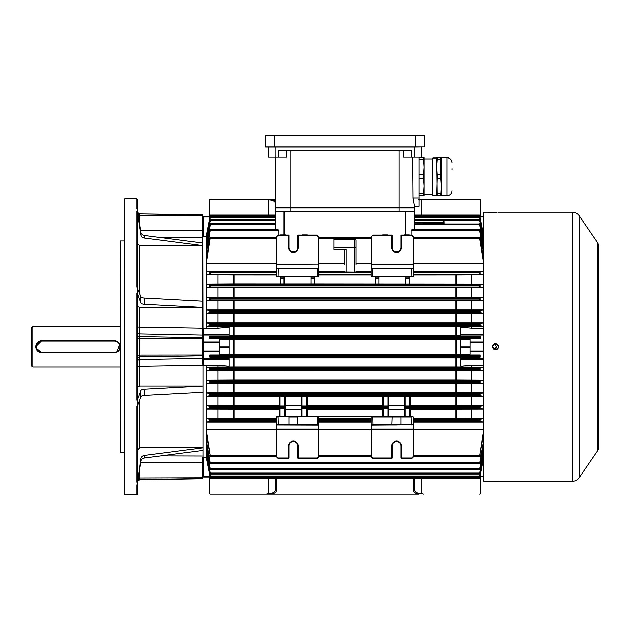 <?xml version="1.0" encoding="UTF-8"?>
<svg xmlns="http://www.w3.org/2000/svg" width="630" height="630" viewBox="0 0 630 630"><rect width="100%" height="100%" fill="white"/><g stroke="black" fill="none" stroke-linecap="round" stroke-linejoin="round"><path stroke-width="0.94" d="M35.847 347.886L41.651 352.65A5.922 5.922 0 0 1 35.729 346.728A5.922 5.922 0 0 1 41.651 340.806L35.729 346.72M31.5 365.762L31.5 327.695L32.768 326.419L32.768 367.03L31.5 365.762M114.416 341.145L41.651 341.145A5.583 5.583 0 0 0 36.067 346.728A5.583 5.583 0 0 0 41.651 352.312L114.416 352.312A5.583 5.583 0 0 0 119.999 346.728A5.583 5.583 0 0 0 114.416 341.145L114.416 340.806A5.922 5.922 0 0 1 120.338 346.728A5.922 5.922 0 0 1 114.416 352.65L41.651 352.65A5.922 5.922 0 0 1 35.729 346.728A5.922 5.922 0 0 1 41.651 340.806L114.416 340.806A5.922 5.922 0 0 1 120.338 346.728A5.922 5.922 0 0 1 114.416 352.65L116.14 352.391M116.692 352.194L119.881 344.46M118.605 342.539L117.715 341.807M116.692 341.263L115.581 340.925M120.338 326.419L32.768 326.419M120.338 367.03L32.768 367.03M120.55 452.482L120.338 241.18L120.55 452.482L124.354 452.482L124.567 240.755M124.992 494.786L124.567 494.369L124.567 199.088L124.992 198.663L124.992 494.786L136.836 494.786L136.836 484.777L137.261 484.777L140.829 458.742A4.229 3.906 180 0 1 144.428 455.411L202.828 447.828M139.797 399.601L139.797 447.78L202.828 447.78M137.261 400.247L140.829 390.537L140.829 396.79L137.261 406.5L137.261 481.8L136.836 482.186L136.836 406.5L137.261 406.5L137.261 400.247L136.836 400.247L136.836 293.21L137.261 293.367L137.261 400.082L136.836 400.247M202.828 301.187L144.428 298.045A4.229 1.622 180 0 1 140.829 296.667L136.836 286.957L136.836 211.27L137.261 211.656L137.261 293.21L136.836 293.21M202.828 243.038L144.428 235.455A4.229 3.906 180 0 1 140.829 232.123L137.261 208.68L136.836 208.68L136.836 198.663L137.261 199.088L137.261 211.27L136.836 211.27M137.261 290.068L137.261 293.21L140.829 302.92A4.229 1.622 180 0 0 144.428 304.298L202.828 307.44L139.797 307.456L137.261 306.487M140.829 390.537A4.229 1.622 180 0 1 144.428 389.159L202.828 386.017M202.828 365.266L139.797 366.337L139.797 385.993L202.828 385.993M139.797 385.993L137.261 386.97M140.829 396.79A4.229 1.622 180 0 1 144.428 395.412L202.828 392.269M136.836 494.786L137.261 494.369L137.261 484.777L140.829 461.325A4.229 3.906 180 0 1 144.428 458.002L202.828 450.418M137.261 482.186L136.836 482.186M139.797 447.78L137.261 450.127M137.261 211.27L140.829 234.714A4.229 3.906 180 0 0 144.428 238.045L202.828 245.621M202.828 245.676L139.797 245.676L137.261 243.33M202.828 237.455L160.807 237.581M160.807 455.876L202.828 456.002M139.797 307.456L139.797 327.112L202.828 328.183M137.261 326.663A2.536 0.449 180 0 0 139.797 327.112L139.75 333.947L202.828 335.105L202.828 358.352L139.75 359.502L139.797 366.337A2.536 0.449 0 0 0 137.261 366.786M206.246 396.364L234.069 396.522L234.069 405.57L206.246 405.72L206.246 396.364L210.129 395.687L210.538 395.152L209.892 393.514L206.246 392.86L206.246 383.505L210.089 382.835L210.538 382.213L209.916 380.662L206.246 380L206.246 370.653L210.05 369.975L210.538 369.274L209.94 367.802L206.246 367.14L206.246 365.266L218.059 365.266L229.06 366.274L229.06 359.187L203.671 359.187A0.843 0.803 0 0 1 202.828 358.375L202.828 364.408L202.828 355.73L139.75 356.808L139.75 359.502A2.536 2.496 180 0 0 137.261 362.006M209.837 354.926L209.869 357.139L210.538 355.848L209.837 354.926L229.06 354.926L229.06 339.326L219.752 339.326L219.752 351.382L203.671 351.382L203.671 365.266L203.041 364.951L203.041 457.341L203.671 457.285L203.671 476.43L202.828 476.178L202.828 457.215L202.828 478.713L139.75 479.816L137.883 480.682M137.931 213.09A2.536 2.536 180 0 0 139.75 213.901L202.828 214.743L203.041 328.506L203.671 328.183L203.671 334.27A0.843 0.803 180 0 0 202.828 335.081L202.828 217.279L203.671 217.019L203.671 236.171L206.215 236.171L206.215 328.183L203.671 328.183M492.849 347.508L492.691 346.728L494.322 348.721M494.723 348.76L496.755 346.728L494.723 344.697L492.731 346.327M496.101 348.217L495.133 348.713M494.723 344.697L495.849 345.043M496.716 346.327L496.755 346.728M209.593 477.02L209.593 493.306A0.843 0.843 0 0 0 210.444 494.156L266.175 494.156L268.821 493.629C272.9 493.392 275.16 492.148 275.593 489.896L275.593 478.398L275.593 489.896A0.843 0.756 0 0 0 276.436 490.652C276.255 492.321 274.593 493.487 271.467 494.156L223.012 494.156M210.444 494.156L214.279 494.156M215.334 494.156L216.271 494.156M421.116 478.398L421.116 493.629C417.028 493.392 414.776 492.148 414.343 489.896L414.343 478.398L414.343 489.896A0.843 0.756 0 0 1 413.501 490.652C413.682 492.321 415.335 493.487 418.47 494.156L271.467 494.156M479.493 494.156A0.843 0.843 0 0 0 480.336 493.306L480.336 477.02M421.116 493.629L423.754 494.156M480.336 216.436L480.336 200.143A0.843 0.843 0 0 0 479.493 199.3L423.754 199.3L418.997 200.017M479.493 199.3L475.658 199.3M474.603 199.3L473.658 199.3M466.924 199.3L418.47 199.3M275.593 201.088L271.467 199.3L210.444 199.3L275.593 199.3M210.444 199.3A0.843 0.843 0 0 0 209.593 200.143L209.593 216.436M275.593 203.561L275.593 207.971L275.593 203.561C275.16 201.309 272.9 200.064 268.821 199.828L266.175 199.3M480.044 216.318L479.391 215.058L414.343 215.058L414.343 206.278L414.343 215.058L479.391 215.058L480.068 216.436M209.869 216.436L210.538 215.058L275.593 215.058L275.593 211.357L275.593 215.058L276.011 211.357L284.051 211.357L284.051 211.767L275.593 211.782L276.011 211.357L275.593 211.782L275.593 229.525L275.593 223.949L210.483 223.697L275.593 223.697L275.593 215.058L210.538 215.058L209.963 215.869M495.566 349.689C491.747 347.713 491.747 345.744 495.566 343.767C499.385 345.736 499.385 347.713 495.566 349.689L493.92 349.185M494.983 343.822L494.432 343.988M493.479 344.626L493.109 345.082M492.833 345.594L492.66 346.146M492.605 346.728L492.825 347.855M493.101 348.374L493.471 348.815M497.204 212.223L483.722 212.2L483.722 481.249L497.661 481.233M497.204 481.226L496.7 481.226M496.141 481.218L493.92 481.226M492.605 212.2L493.384 212.216M493.51 212.223L496.101 212.231M496.188 212.231L496.653 212.231M579.309 477.572L597.374 451.174A8.458 8.458 0 0 0 598.445 448.985A1.228 1.228 0 0 0 598.5 448.615L598.5 244.842A1.228 1.228 0 0 0 598.445 244.471A8.458 8.458 0 0 0 597.374 242.282L579.309 215.885L579.309 477.572A8.458 8.458 0 0 1 572.323 481.249L498.527 481.249M572.323 481.249L572.323 212.2A8.458 8.458 0 0 1 579.309 215.885M572.323 212.2L498.527 212.2M497.212 349.185L497.661 348.823M498.031 348.374L498.306 347.855M498.527 346.728L498.472 346.146M498.298 345.594L498.031 345.082M497.661 344.634L496.7 343.988M496.141 343.822L495.566 343.767M396.577 424.99L371.621 424.99L396.577 424.99M411.634 424.99L411.807 416.95L392.136 416.95L391.836 424.864A0.425 0.425 0 0 1 391.813 424.888M391.569 424.99A0.425 0.425 0 0 1 391.537 424.99L413.501 424.565L413.501 429.392L413.501 424.565A0.425 0.425 0 0 0 413.501 424.565L413.501 416.95L410.705 416.524L410.705 408.854L404.358 408.854L404.358 416.524M434.653 220.665L439.724 220.665L434.653 220.665M392.136 247.527A4.441 4.441 0 0 0 396.577 251.968A4.441 4.441 0 0 0 401.019 247.527L401.019 235.045L411.807 235.045L413.501 236.738L413.501 264.065L413.075 264.065L413.075 236.911L411.634 235.47L401.444 235.47L401.444 247.527A4.867 4.867 0 0 1 396.577 252.394A4.867 4.867 0 0 1 391.71 247.527L392.136 247.527L392.136 235.045L372.889 235.045L371.196 236.738L371.196 276.924L411.807 276.924L411.634 268.467L413.075 268.467L373.062 268.467L411.634 268.467M288.493 247.527L288.918 247.527A4.441 4.441 0 0 0 293.359 251.968A4.441 4.441 0 0 0 297.801 247.527L297.801 235.045L317.048 235.045L318.741 236.738L318.741 264.065L318.315 264.065L318.315 236.911L316.874 235.47L298.218 235.47L298.218 247.527A4.867 4.867 0 0 1 293.359 252.394A4.867 4.867 0 0 1 288.493 247.527L288.493 235.47L288.918 235.045L288.918 247.527L288.918 235.045L278.129 235.045L276.436 236.738L276.436 268.892L276.436 264.065L318.315 264.065L276.861 264.364L276.861 268.341L318.315 268.341L318.741 264.065L318.741 268.892L318.315 268.341L278.302 268.467L318.315 268.467L318.741 268.892L318.741 276.924L276.436 276.924L276.436 268.892A0.425 0.425 0 0 1 276.436 268.868M288.918 445.93L288.493 445.93A4.867 4.867 0 0 1 293.359 441.063A4.867 4.867 0 0 1 298.218 445.93L297.801 445.93L297.801 457.986L297.801 445.93A4.441 4.441 0 0 0 293.359 441.488A4.441 4.441 0 0 0 288.918 445.93L288.918 457.986A0.425 0.425 0 0 1 288.493 458.412L278.129 458.412L276.436 456.719L276.436 429.392L276.861 429.392L276.861 456.537L278.129 458.412M355.966 272.026L354.698 272.105L354.698 247.81L355.966 247.81L355.966 240.621L355.966 264.836M344.964 264.836L344.964 249.504M229.06 476.871L209.869 477.02L210.538 478.398L479.398 478.398L480.068 477.02L470.185 477.02M207.341 439.795L206.246 439.795L210.444 463.924L479.493 463.924L483.683 439.795L482.596 439.795M207.128 447.245L206.246 447.245L210.483 469.759L479.454 469.759L483.683 447.245L482.808 447.245M210.483 469.759L209.9 468.94L206.246 448.899L206.246 452.623L210.507 474.02L479.422 474.02L483.683 452.623L483.683 448.899L480.036 468.94L479.454 469.759M210.507 474.02L209.916 473.201L206.246 453.781L206.246 456.246L210.53 476.871L479.406 476.871L483.683 456.246L483.683 453.781L480.021 473.201L479.422 474.02M209.892 421.431L209.892 419.249L210.538 420.556L210.231 421.407L206.246 422.076L206.246 429.731L210.396 456.277L276.436 456.277M209.963 477.587L210.538 478.398L479.398 478.398L479.966 477.587M392.136 457.986L391.71 458.412A0.425 0.425 0 0 0 392.136 457.986L392.136 445.93L392.136 457.986A0.425 0.425 0 0 1 391.71 458.412L372.889 458.412L373.062 457.986L391.71 457.986L391.71 445.93A4.867 4.867 0 0 1 396.577 441.063A4.867 4.867 0 0 1 401.444 445.93L401.444 457.986L411.634 457.986L413.075 456.537L413.075 429.392L413.501 429.392L413.501 456.719L413.501 455.136L479.698 455.136L483.683 429.731L413.501 429.731M413.501 456.277L479.54 456.277L479.698 455.136M318.741 456.277L371.196 456.277M405.885 234.888L405.885 211.357L413.918 211.357L414.343 211.782L284.051 211.767L284.051 234.888M285.358 234.888L285.319 234.888A0.843 0.843 0 0 1 285.815 235.045M302.085 235.045A0.843 0.843 0 0 1 302.581 234.888L302.542 234.888M307.267 234.888L307.235 234.888A0.843 0.843 0 0 1 307.731 235.045M387.852 235.045A0.843 0.843 0 0 0 387.356 234.888L382.701 234.888A0.843 0.843 0 0 0 382.205 235.045M404.578 234.888L404.617 234.888A0.843 0.843 0 0 0 404.121 235.045M275.593 223.76L210.538 223.76L209.9 224.516L206.246 244.558L206.246 240.825L210.538 219.602L209.916 220.256L206.246 239.676L206.246 237.203L210.538 216.602L275.593 216.586L210.53 216.586L209.892 217.61L206.215 236.376M275.593 219.437L210.507 219.437L275.593 219.437M314.512 276.924L314.512 284.091L483.683 284.232L479.753 284.91L479.391 285.847L480.044 287.075L480.044 284.886M318.741 275.026L371.196 275.026M318.741 263.726L344.964 263.726M355.966 263.726L371.196 263.726M318.741 271.373L344.964 271.373M355.966 271.373L371.196 271.373M354.698 272.105L344.964 272.026M278.964 235.045L278.94 230.596L277.263 229.619M280.169 235.045A0.843 0.843 0 0 1 280.665 234.888L279.822 235.73M284.051 276.924L284.051 284.091L314.512 284.091M413.501 275.026L456.301 275.019L456.301 284.075M209.892 284.886L210.538 285.358L209.892 287.075L209.892 284.886L206.246 284.232L233.628 284.075L233.628 275.019L276.436 275.026M233.628 284.075L284.051 284.091M413.501 263.726L483.683 263.726L483.683 271.373L413.501 271.373M413.501 264.065L413.501 268.892L413.075 264.364L371.621 264.364L371.621 268.341L413.075 268.467A0.425 0.425 0 0 0 413.075 268.467L413.501 268.892L413.501 276.924L411.807 276.924M413.501 274.223L480.044 274.2L483.683 274.869L456.301 275.019M480.044 272.026L480.044 274.2L479.391 272.9L479.698 272.05L483.683 271.373M483.722 236.376L480.044 217.61L479.391 216.602L483.683 237.203L483.683 239.676L480.021 220.256L479.391 219.468L483.683 240.825L483.683 244.558L480.036 224.516L479.391 223.76L483.683 246.212L483.683 251.401L480.044 230.289L479.391 229.619L483.683 253.662L483.683 260.686L480.076 237.998L479.391 237.321L483.683 263.726M413.501 237.171L479.54 237.171L413.501 237.321M411.634 457.986L411.807 458.412L413.501 456.719L411.807 458.412L401.444 458.412A0.425 0.425 0 0 1 401.019 457.986L401.019 445.93A4.441 4.441 0 0 0 396.577 441.488A4.441 4.441 0 0 0 392.136 445.93L391.71 445.93M483.683 447.245L483.683 442.055L480.044 463.16L479.493 463.924M210.444 463.924L209.877 463.105L206.246 442.055L206.246 447.245M404.358 409.327L388.797 409.327L388.797 416.524L388.797 408.854L382.449 408.854L382.449 416.524L371.621 416.524L411.634 416.524M404.358 396.467L388.797 396.467L388.797 406.051L388.797 396.199L382.449 396.199L382.449 406.051L388.797 406.051L388.797 409.272L404.358 409.272L404.358 406.051L410.705 406.051L410.705 396.199L404.358 396.199L404.358 406.051M382.449 409.327L307.487 409.327M301.14 406.051L301.14 396.199L307.487 396.199L307.487 406.051L301.14 406.051L301.14 408.854L307.487 408.854L307.487 416.524L318.315 416.524L318.741 416.95L318.741 424.565A0.425 0.425 0 0 0 318.741 424.565L318.315 424.99L298.399 424.99L318.315 424.99A0.425 0.425 0 0 0 318.331 424.99M307.487 405.602L382.449 405.602M318.741 418.43L371.196 418.43M301.14 396.467L285.571 396.467M307.487 396.467L382.449 396.467M410.705 396.522L483.683 396.364L483.683 405.72L480.052 406.374L479.391 407.61L479.753 408.547L483.683 409.224L483.683 418.588L480.076 419.233L479.391 420.556L479.698 421.407L483.683 422.076L483.683 429.731M483.722 365.337L483.683 367.14L479.997 367.802L479.391 368.794L479.887 369.975L483.683 370.653L483.683 380L480.021 380.662L479.391 381.733L479.847 382.835L483.683 383.505L483.683 392.86L480.044 393.514L479.391 395.152L479.8 395.687L483.683 396.364M234.069 396.522L279.232 396.522M279.232 396.199L285.571 396.199L285.571 406.051L279.232 406.051L279.232 396.199M209.892 419.249L206.246 418.588L206.246 409.224L209.892 408.571L285.571 408.547L279.232 408.854L279.232 416.524L278.129 416.95L278.302 424.99L276.861 424.99L288.32 424.99L278.302 424.99M276.436 429.392L276.436 424.817L276.861 429.093L318.315 429.093L318.315 425.116L276.861 424.99A0.425 0.425 0 0 1 276.838 424.99L276.436 424.565L276.436 416.95L276.861 416.524L298.218 416.524L297.801 416.95L297.801 424.565L317.048 424.565L317.048 416.95L316.449 416.524L298.218 416.524M316.449 416.524L318.315 416.524L318.741 416.95L317.048 416.95M388.797 405.602L404.358 405.602L404.358 406.374L480.052 406.374L480.044 408.571M404.358 408.854L479.753 408.547M391.71 416.524L392.136 416.95L372.889 416.95L373.062 424.99M410.705 409.382L483.683 409.224M483.683 405.72L455.868 405.57L455.868 396.522M410.705 405.57L455.868 405.57M413.501 418.43L455.868 418.43L455.868 409.382M372.889 458.412L371.196 456.719L371.196 424.565A0.425 0.425 0 0 0 371.196 424.581L371.621 456.537L373.062 457.986M318.741 422.076L371.196 422.076M318.741 429.731L371.196 429.731M297.801 416.95L288.918 416.95L288.918 424.565L298.1 424.864A0.425 0.425 0 0 0 298.124 424.888M288.918 416.95L288.493 416.524M298.36 424.99A0.425 0.425 0 0 0 298.399 424.99L288.619 424.864A0.425 0.425 0 0 1 288.587 424.888M285.571 409.327L301.14 409.327M388.797 408.547L301.14 408.547L301.14 409.272L285.571 409.272L285.571 406.051M206.246 409.224L279.232 409.382M234.069 405.57L279.232 405.57M210.184 408.547L210.538 407.61L209.892 406.381L206.246 405.72M234.069 409.382L234.069 418.43L276.436 418.43M413.501 422.076L483.683 422.076M483.683 439.795L483.683 432.771L479.54 456.277M483.683 418.588L455.868 418.43M203.671 236.171L202.828 236.242M202.828 329.049L203.041 328.506M206.215 328.12L206.246 326.316L209.892 325.655L209.892 323.466L210.538 324.182L209.892 325.655M209.892 287.075L206.246 287.729L206.246 297.084L210.129 297.762L210.538 298.297L209.9 299.935L206.246 300.597L206.246 309.944L210.089 310.621L210.538 311.244L209.916 312.795L206.246 313.457L206.246 322.804L209.892 323.466M206.246 284.232L206.246 274.869L209.861 274.223L276.436 274.223M276.436 237.171L210.396 237.171L206.246 263.726L206.246 271.373L210.231 272.05L210.538 272.9L209.861 274.223M276.436 237.321L210.538 237.321L209.861 237.998L206.246 260.686L206.246 253.662L210.444 229.525L277.578 229.525M277.925 229.619L210.538 229.619L209.877 230.344L206.246 251.401L206.246 246.212L210.538 223.949M203.671 365.266L206.215 365.266L206.215 457.285L203.671 457.285M203.041 364.951L203.041 457.341M206.215 457.081L209.892 475.469M206.246 439.795L206.246 432.771L209.892 454.128M229.06 335.081L203.671 335.081L203.671 334.27L229.06 334.27L229.06 336.318L209.869 336.318L210.538 337.601L209.837 338.53L229.06 338.53L229.06 339.326M209.869 336.318L209.837 338.53M460.877 339.279L229.06 339.279M480.099 338.53L479.391 337.601L480.068 336.318L480.099 338.53L460.877 338.53L460.877 339.326L470.185 339.326L470.185 342.074L483.722 342.074M483.722 335.081L460.877 335.081L460.877 336.318L480.068 336.318M229.06 335.562L460.877 335.562M202.828 358.375L229.06 358.375L229.06 357.139L209.869 357.139M229.06 357.895L460.877 357.895M483.683 367.14L471.878 367.14L471.878 365.266L460.877 366.274L460.877 357.139L480.068 357.139L480.044 354.934L479.391 356.336L480.044 357.131L480.044 354.934M480.099 354.926L460.877 354.926L460.877 354.131L470.185 354.131L470.185 350.957L483.722 350.957M460.877 354.178L455.868 354.131L455.868 339.326M234.069 339.326L234.069 354.131L455.868 354.131M234.069 354.131L229.06 354.178M234.069 357.934L234.069 366.991L206.246 367.14M218.059 367.14L218.059 365.266M229.06 334.27L229.06 327.183L218.059 328.183L206.246 328.183M218.059 328.183L218.059 326.316L206.246 326.316M460.877 335.081L460.877 327.183L471.878 328.183L471.878 326.316L218.059 326.316M209.869 477.02L203.671 477.02A0.843 0.843 0 0 1 202.828 476.178M460.877 476.871L480.044 477.138M471.878 367.14L455.868 366.991L455.868 357.934M483.722 342.5L470.185 342.5L470.185 342.074M470.185 342.5L470.185 350.957M483.683 274.869L483.683 284.232M483.722 328.12L483.683 326.316L479.997 325.655L479.391 324.663L479.887 323.481L483.683 322.804L483.683 313.457L480.021 312.795L479.391 311.724L479.847 310.621L483.683 309.944L483.683 300.597L480.036 299.935L479.391 298.785L479.8 297.762L483.683 297.084L483.683 287.729L480.052 287.075L209.877 287.075M483.722 457.081L480.044 475.847L479.406 476.871L210.538 476.855L209.892 475.847M479.398 215.058L414.343 215.058M483.218 237.203L483.683 237.203M479.406 216.586L414.343 216.602L479.406 216.586M414.343 220.665L443.095 220.665L443.969 221.508L444.008 223.697M483.013 240.825L483.683 240.825M414.343 219.437L479.43 219.437L414.343 219.468M482.808 246.212L483.683 246.212M443.504 223.697L414.343 223.776M412.666 229.619L410.988 230.596L410.973 235.045M482.596 253.662L483.683 253.662M412.359 229.525L479.391 229.619L412.012 229.619M206.246 456.246L206.711 456.246M206.246 452.623L206.923 452.623M206.246 429.731L276.436 429.731M206.246 422.076L276.436 422.076M234.069 418.43L206.246 418.588M218.059 418.588L218.059 409.224M218.059 405.72L218.059 396.364M218.059 392.86L218.059 383.505L234.069 383.662L234.069 392.71L206.246 392.86M206.246 383.505L218.059 383.505M218.059 380L218.059 370.653L234.069 370.794L234.069 379.851L206.246 380M206.246 370.653L218.059 370.653M206.246 322.804L218.059 322.804L218.059 313.457L206.246 313.457M206.246 309.944L218.059 309.944L218.059 300.597L206.246 300.597M206.246 297.084L218.059 297.084L218.059 287.729L206.246 287.729M218.059 284.232L218.059 274.869L206.246 274.869M206.246 271.373L276.436 271.373M206.246 263.726L276.436 263.726M206.246 253.662L207.341 253.662M206.246 246.212L207.128 246.212M206.246 240.825L206.923 240.825M206.246 237.203L206.711 237.203M233.628 275.019L218.059 274.869M483.683 326.316L471.878 326.316M218.059 322.804L483.683 322.804M483.683 313.457L218.059 313.457M218.059 309.944L483.683 309.944M483.683 300.597L218.059 300.597M218.059 297.084L483.683 297.084M483.683 287.729L218.059 287.729M210.396 456.277L209.892 455.608M483.218 456.246L483.683 456.246M483.013 452.623L483.683 452.623M234.069 370.794L483.683 370.653M234.069 366.991L455.868 366.991M234.069 383.662L483.683 383.505M483.683 380L455.868 379.851L455.868 370.794M234.069 379.851L455.868 379.851M483.683 392.86L455.868 392.71L455.868 383.662M234.069 392.71L455.868 392.71M471.878 284.232L471.878 274.869M471.878 297.084L471.878 287.729M471.878 309.944L471.878 300.597M471.878 322.804L471.878 313.457M471.878 328.183L483.683 328.183M483.683 365.266L471.878 365.266M471.878 380L471.878 370.653M471.878 392.86L471.878 383.505M471.878 405.72L471.878 396.364M471.878 418.588L471.878 409.224M137.261 331.451A2.536 2.496 180 0 0 139.75 333.947L139.75 336.641L202.828 337.727L202.828 335.081L203.671 335.081L203.671 342.074L219.752 342.074M414.343 211.782L413.918 211.357L414.343 211.782L414.343 229.525M409.768 235.045A0.843 0.843 0 0 0 409.272 234.888L410.114 235.73M483.722 351.382L470.185 351.382M460.877 216.586L483.722 216.436M460.877 354.131L460.877 339.326M210.105 476.43L203.671 476.43L203.671 477.02L219.752 477.02M219.752 351.382L219.752 354.131L229.06 354.131M219.752 342.5L203.254 342.5L203.254 350.957L219.752 350.957M210.105 217.019L203.671 217.019L203.671 216.436A0.843 0.843 0 0 0 202.828 217.279A0.843 0.843 0 0 1 203.671 216.436L229.06 216.586M229.06 358.375L229.06 359.187M203.671 350.957L203.671 351.382L202.828 351.382L203.254 350.957M203.254 342.5L202.828 342.074L203.671 342.5M318.315 424.99L318.741 424.817L318.741 456.719L317.048 458.412L298.218 458.412L317.048 458.412L318.315 456.537L318.741 456.719M298.399 424.99L276.436 424.565A0.425 0.425 0 0 1 276.436 424.565L276.436 424.817M388.797 406.374L301.14 406.374L301.14 405.602L285.571 405.602L285.571 406.374L209.877 406.374M285.571 408.854L285.571 416.524M301.14 408.854L301.14 416.524M276.436 456.719L276.861 456.537M318.741 424.565L316.874 424.99M278.129 416.95L276.436 416.95L276.861 416.524M371.598 424.99A0.425 0.425 0 0 0 371.621 424.99L371.196 424.565L371.196 416.524L318.315 416.524M401.444 416.524L401.019 416.95L401.019 424.565L371.196 424.565M373.062 416.524L371.196 416.95A0.425 0.425 0 0 1 371.196 416.934L371.621 416.524A0.425 0.425 0 0 0 371.598 416.524M346.24 272.105L346.24 249.504L333.971 249.504L333.971 239.353L354.698 239.353A1.268 1.268 0 0 1 355.966 240.621A1.268 1.268 0 0 0 354.698 239.353L354.698 247.81L333.971 247.81M401.444 445.93L401.019 445.93L401.019 457.986L401.444 458.412M297.801 457.986A0.425 0.425 0 0 0 298.218 458.412A0.425 0.425 0 0 1 297.801 457.986L316.874 457.986M278.302 457.986L288.493 457.986L288.493 458.412A0.425 0.425 0 0 0 288.918 457.986L288.493 457.986L288.493 445.93M280.665 276.924L280.665 284.091M311.125 276.924L311.125 284.091M409.272 276.924L409.272 284.091M405.885 276.924L405.885 284.091M378.811 276.924L378.811 284.091M375.425 276.924L375.425 284.091M318.741 264.663L318.741 268.64M276.436 268.64L276.861 268.467A0.425 0.425 0 0 1 276.861 268.467L278.302 268.467L278.129 276.924M317.048 276.924L317.048 268.892L276.436 268.892L276.861 268.467M302.581 234.888L307.235 234.888M280.665 234.888L285.319 234.888M288.493 235.47L278.302 235.47L278.129 235.045M278.302 235.47L276.436 236.738M297.801 235.045L298.218 235.47M317.048 235.045L316.874 235.47M318.741 236.738L318.315 236.911M316.874 268.467L318.741 268.892A0.425 0.425 0 0 0 318.741 268.868M413.501 268.868A0.425 0.425 0 0 1 413.501 268.892L372.889 268.892L373.062 268.467L371.621 268.341L371.196 268.892A0.425 0.425 0 0 1 371.196 268.868M371.196 268.64L371.196 264.065L413.075 264.065L413.501 264.663M371.598 268.467A0.425 0.425 0 0 1 371.621 268.467L371.196 268.892L372.889 268.892L372.889 276.924M409.272 234.888L404.617 234.888M401.019 235.045L401.444 235.47M411.807 235.045L411.634 235.47M401.019 247.527L401.444 247.527A4.867 4.867 0 0 1 396.577 252.394A4.867 4.867 0 0 1 391.71 247.527L391.71 235.47L392.136 235.045M413.501 236.738L413.075 236.911M391.71 235.47L373.062 235.47L372.889 235.045M373.062 235.47L371.196 236.738M443.969 221.508L443.985 222.327L443.11 222.327L443.095 220.665L443.969 221.508M443.134 223.776L443.11 222.327L414.343 222.327M371.196 456.719L371.621 456.537M413.075 456.537L413.501 456.719M413.501 424.817L371.621 425.116L371.621 429.093L413.075 429.093L413.075 424.99A0.425 0.425 0 0 0 413.091 424.99L413.501 424.565M414.343 211.357L414.343 207.971L414.343 211.357L275.593 211.357L275.593 207.971L399.113 207.971L399.113 207.553L414.343 207.553L414.343 206.278L418.997 206.278L418.997 157.209M414.343 207.971L399.113 207.971L399.113 211.357M413.123 200.686L412.902 197.946L414.288 205.6M286.414 150.861L286.414 157.209L278.57 157.209L278.57 150.861L411.366 150.861L411.366 157.209L403.523 157.209L403.523 150.861M414.343 206.041L413.918 207.971M412.595 157.209L412.902 197.946L418.997 197.946M275.593 207.553L276.011 207.971L275.593 207.553L275.593 157.209L275.593 207.553L399.113 207.553L399.113 150.861M268.396 147.058L268.396 157.209L268.396 147.058M278.57 157.209L268.396 157.209M421.533 147.058L421.533 157.209L411.366 157.209M421.533 157.209L421.533 150.861M414.343 206.278L418.997 206.278M451.986 169.69L451.986 168.627M441.409 157.634L441.409 195.694L446.906 195.694C449.993 195.394 451.686 193.701 451.986 190.622M441.409 186.189L440.898 195.702L436.755 195.702L437.267 178.629L440.898 178.629L441.409 186.189M432.967 195.324L432.526 194.883L432.526 158.453L432.967 158.012L432.967 195.324L436.755 195.324M418.997 195.702L424.069 195.702L424.069 157.634L418.997 157.634M418.997 178.629L423.557 178.629L424.069 186.189L423.557 193.741L418.997 193.741M423.557 195.702L423.557 193.741M418.997 159.595L423.557 159.595L424.069 167.147L423.557 174.707L418.997 174.707M423.557 178.629L423.557 174.707M423.557 159.595L423.557 157.634M440.898 159.595L440.898 174.707L437.267 174.707L436.755 167.147L437.267 159.595L440.898 159.595L440.898 157.634L436.755 157.634L437.267 195.702M437.267 157.634L437.267 159.595M437.267 174.707L437.267 178.629M440.898 174.707L440.898 178.629M440.898 193.741L437.267 193.741M265.435 135.34L265.435 146.932L424.494 146.932L424.494 135.34L265.435 135.34L265.561 147.058L415.194 147.058L415.194 135.214L424.494 135.34M265.561 135.214L415.194 135.214M424.494 146.932L415.194 147.058M140.829 296.667L140.829 302.92M140.829 458.742L140.829 461.325M140.829 232.123L140.829 234.714M139.797 245.676L139.797 293.848M138.293 215.421A2.536 0.441 180 0 0 139.75 215.507L139.75 213.901L202.828 214.995M139.75 225.036L139.75 215.507L202.828 215.696M140.624 230.777L202.828 230.58M137.261 334.144A2.536 2.496 180 0 0 139.75 336.641L139.75 355.013L202.828 354.95M137.261 355.17L139.75 355.013L139.75 356.808A2.536 2.496 180 0 0 137.261 359.313M137.261 338.279L202.828 338.507M139.75 468.421L139.75 479.556L202.828 478.461M137.931 480.367A2.536 2.536 180 0 1 139.75 479.556L139.75 479.816M138.293 478.036A2.536 0.441 180 0 1 139.75 477.949L202.828 477.76M202.828 462.877L140.624 462.672M144.428 298.045L144.428 304.298M144.428 389.159L144.428 395.412M144.428 455.411L144.428 458.002M144.428 235.455L144.428 238.045M268.821 493.629L268.821 478.398M413.501 490.652L413.501 478.398M276.436 478.398L276.436 490.652M268.821 215.058L268.821 199.828M421.116 199.828L421.116 215.058M598.445 448.985L598.445 244.471M597.374 451.174L597.374 242.282M210.538 463.83L479.391 463.83M210.538 469.697L479.391 469.697M210.538 473.988L479.391 473.988M210.538 456.136L276.436 456.136M210.538 478.398L479.391 478.398M413.501 456.136L479.391 456.136M318.741 456.136L371.196 456.136M318.741 274.223L371.196 274.223M355.485 272.05L371.196 272.05M318.741 272.05L345.453 272.05M318.741 272.9L371.196 272.9M318.741 272.42L371.196 272.42M318.741 238.321L371.196 238.321M318.741 237.644L371.196 237.644M318.741 237.321L371.196 237.321M276.861 236.911L276.861 264.364L276.436 264.663M455.868 284.075L455.868 275.026M234.069 275.026L234.069 284.075M413.501 272.05L479.698 272.05M413.501 272.9L479.391 272.9M413.501 272.42L479.391 272.42M413.501 238.321L479.698 238.321M413.501 237.644L479.391 237.644M210.184 284.91L479.753 284.91M413.501 428.794L413.075 429.392L371.621 429.392L371.196 428.794M210.184 462.853L479.753 462.853M210.129 468.752L479.8 468.752M210.129 395.687L479.8 395.687M301.14 408.098L388.797 408.098M404.358 408.098L479.391 408.098M301.14 407.61L388.797 407.61M404.358 407.61L479.391 407.61M318.741 455.136L371.196 455.136M318.741 455.813L371.196 455.813M318.741 421.407L371.196 421.407M318.741 419.233L371.196 419.233M318.741 421.037L371.196 421.037M318.741 420.556L371.196 420.556M210.538 408.098L285.571 408.098M210.538 407.61L285.571 407.61M413.501 455.813L479.391 455.813M413.501 421.407L479.698 421.407M413.501 419.233L480.076 419.233M413.501 421.037L479.391 421.037M413.501 420.556L479.391 420.556M480.021 312.795L209.916 312.795L209.892 310.606M480.036 299.935L209.9 299.935L209.892 297.746M209.892 274.2L209.892 272.026M209.892 239.329L209.892 237.841M209.892 231.438L209.892 230.289M209.892 225.414L209.892 224.556M209.892 220.988L209.892 220.374M210.011 215.909L275.593 215.909M209.892 357.131L209.892 354.934M209.892 473.075L209.892 472.469M209.892 468.901L209.892 468.035M209.892 463.16L209.892 462.01M209.892 408.571L209.892 406.381M209.892 395.711L209.892 393.514L480.036 393.522M209.892 382.851L209.892 380.654M209.892 369.991L209.892 367.794M209.892 338.523L209.892 336.325M209.963 338.507L479.966 338.507M210.011 336.333L479.926 336.333M210.011 357.115L479.926 357.115M209.963 354.95L479.966 354.95M233.628 366.991L233.628 357.934M233.628 354.131L233.628 339.326M233.628 335.522L233.628 326.466M210.011 477.548L479.926 477.548M414.343 215.909L479.926 215.909M456.301 357.934L456.301 366.991M456.301 326.466L456.301 335.522M480.044 338.523L480.044 336.325M480.044 220.988L480.044 220.374M480.044 225.414L480.044 224.556M480.044 231.438L480.044 230.289M480.044 239.329L480.044 237.841M480.044 299.935L480.044 297.746M480.044 312.795L480.044 310.606M480.044 325.655L480.044 323.466M456.301 339.326L456.301 354.131M480.044 369.991L480.044 367.794M480.044 382.851L480.044 380.654M480.044 395.711L480.044 393.514M480.044 421.431L480.044 419.249M480.044 455.608L480.044 454.128M480.044 463.16L480.044 462.01M480.044 468.901L480.044 468.035M480.044 473.075L480.044 472.469M414.343 215.09L479.391 215.09M414.343 217.484L479.887 217.484M414.343 216.681L479.391 216.681M414.343 220.39L479.847 220.39M414.343 219.602L479.391 219.602M414.343 224.705L479.8 224.705M414.343 223.949L479.391 223.949M410.988 230.596L479.753 230.596M411.516 229.879L479.391 229.879M210.538 337.601L479.391 337.601M210.538 337.121L479.391 337.121M210.231 272.05L276.436 272.05M210.538 272.9L276.436 272.9M210.538 272.42L276.436 272.42M209.94 325.655L479.997 325.655M210.05 323.481L479.887 323.481M210.538 324.663L479.391 324.663M210.538 324.182L479.391 324.182M210.089 310.621L479.847 310.621M210.538 311.724L479.391 311.724M210.538 311.244L479.391 311.244M210.129 297.762L479.8 297.762M210.538 298.785L479.391 298.785M210.538 298.297L479.391 298.297M210.538 285.847L479.391 285.847M210.538 285.358L479.391 285.358M210.538 478.367L479.391 478.367M210.231 455.136L276.436 455.136M210.538 455.813L276.436 455.813M210.05 475.965L479.887 475.965M210.538 476.776L479.391 476.776M210.089 473.067L479.847 473.067M210.538 473.855L479.391 473.855M210.538 469.508L479.391 469.508M210.538 463.578L479.391 463.578M210.538 215.09L275.593 215.09M210.231 238.321L276.436 238.321M210.538 237.644L276.436 237.644M210.05 217.484L275.593 217.484M210.538 216.681L275.593 216.681M210.089 220.39L275.593 220.39M210.538 219.602L275.593 219.602M210.129 224.705L275.593 224.705M210.184 230.596L278.94 230.596M210.538 229.879L278.413 229.879M210.538 356.336L479.391 356.336M210.538 355.848L479.391 355.848M210.231 421.407L276.436 421.407M209.861 419.233L276.436 419.233M210.538 421.037L276.436 421.037M210.538 420.556L276.436 420.556M210.05 369.975L479.887 369.975M209.94 367.802L479.997 367.802M210.538 369.274L479.391 369.274M210.538 368.794L479.391 368.794M210.089 382.835L479.847 382.835M209.916 380.662L480.021 380.662M210.538 382.213L479.391 382.213M210.538 381.733L479.391 381.733M210.538 395.152L479.391 395.152M210.538 394.671L479.391 394.671M456.301 409.374L456.301 418.43M456.301 396.514L456.301 405.57M233.628 418.43L233.628 409.374M233.628 405.57L233.628 396.514M456.301 383.654L456.301 392.71M233.628 392.71L233.628 383.654M456.301 370.794L456.301 379.851M233.628 379.851L233.628 370.794M456.301 287.878L456.301 296.935M455.868 296.935L455.868 287.886M234.069 287.886L234.069 296.935M233.628 296.935L233.628 287.878M456.301 300.738L456.301 309.802M455.868 309.795L455.868 300.746M234.069 300.746L234.069 309.795M233.628 309.802L233.628 300.738M456.301 313.598L456.301 322.662M455.868 322.654L455.868 313.606M234.069 313.606L234.069 322.654M233.628 322.662L233.628 313.598M455.868 335.514L455.868 326.466M234.069 326.466L234.069 335.514M479.832 476.43L483.722 476.43M460.877 358.375L483.722 358.375M460.877 334.27L483.722 334.27M483.722 359.187L460.877 359.187M483.722 217.019L479.832 217.019M460.877 346.24L470.185 346.24M460.877 347.217L470.185 347.217M229.06 347.217L219.752 347.217M229.06 346.24L219.752 346.24M298.218 445.93L298.218 458.412M318.315 456.537L318.315 429.392L276.861 429.392L276.436 428.794M284.728 408.831L284.728 416.524M280.074 408.831L280.074 416.524M284.728 396.175L284.728 406.074M280.074 396.175L280.074 406.074M306.637 408.831L306.637 416.524M301.99 408.831L301.99 416.524M306.637 396.175L306.637 406.074M301.99 396.175L301.99 406.074M318.741 428.794L318.315 429.093L318.741 429.392M409.862 408.831L409.862 416.524M405.208 408.831L405.208 416.524M409.862 396.175L409.862 406.074M405.208 396.175L405.208 406.074M387.946 408.831L387.946 416.524M383.292 408.831L383.292 416.524M387.946 396.175L387.946 406.074M383.292 396.175L383.292 406.074M284.051 277.98L280.665 277.98M284.051 278.799L280.665 278.799M314.512 277.98L311.125 277.98M314.512 278.799L311.125 278.799M405.885 277.98L409.272 277.98M405.885 278.799L409.272 278.799M375.425 277.98L378.811 277.98M375.425 278.799L378.811 278.799M297.801 247.527L298.218 247.527M371.621 236.911L371.621 264.364L371.196 264.663M371.196 424.817L371.621 424.99M290.816 211.357L290.816 150.861M275.168 147.058L275.168 157.209M414.768 147.058L414.768 157.209M441.409 157.642L446.906 157.642L446.906 195.694M274.743 135.214L274.743 147.058M124.354 240.967L120.55 240.967M136.836 198.663L124.992 198.663M139.75 213.641L137.883 212.775M318.741 237.171L371.196 237.171M210.538 215.058L275.593 215.058M446.906 157.642C449.993 157.941 451.686 159.634 451.986 162.713M424.069 194.434L432.526 194.434M424.069 158.902L432.526 158.902M432.967 158.012L436.755 158.012"/></g></svg>

